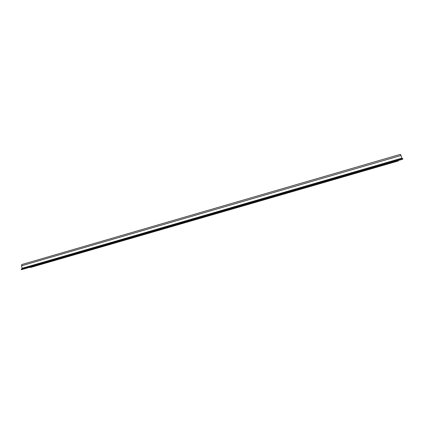 <?xml version="1.0" encoding="UTF-8"?>
<svg xmlns="http://www.w3.org/2000/svg" width="424" height="424" viewBox="0 0 424 424"><rect width="100%" height="100%" fill="white"/><g stroke="black" fill="none" stroke-linecap="round" stroke-linejoin="round"><path stroke-width="0.64" d="M22.324 269.436L21.375 269.664L21.2 269.033L402.599 158.454L402.8 159.143L402.334 159.329M22.212 268.737L21.534 265.8L21.741 264.55L400.468 154.336L402.079 158.603M29.86 267.252L31.175 267.3L398.014 161.051L398.496 160.442M21.375 269.664L402.8 159.143M21.534 265.8L401.078 155.46M22.302 269.441L402.344 159.323L22.313 269.441M22.218 268.254L401.867 158.136M30.311 267.512L398.438 160.882M21.73 264.555L400.468 154.336"/></g></svg>
